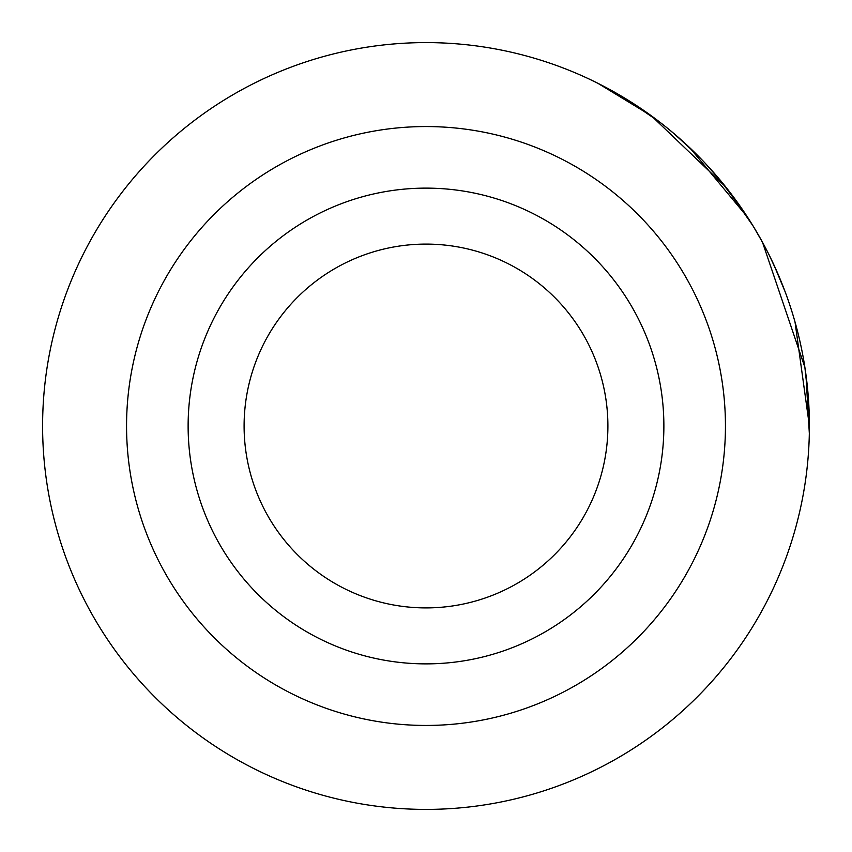 <?xml version="1.0" encoding="UTF-8"?>
<svg xmlns="http://www.w3.org/2000/svg" width="852" height="852" viewBox="0 0 852 852"><rect width="100%" height="100%" fill="white"/><g stroke="black" fill="none" stroke-linecap="round" stroke-linejoin="round"><path stroke-width="1.28" d="M725.446 426A299.446 299.446 0 0 0 426 126.554A299.446 299.446 0 0 0 126.554 426A299.446 299.446 0 0 0 426 725.446A299.446 299.446 0 0 0 725.446 426M809.347 419.748L809.4 426L795.012 321.939L809.4 426A383.4 383.4 0 0 0 426 42.6A383.4 383.4 0 0 0 42.6 426A383.4 383.4 0 0 0 426 809.4A383.4 383.4 0 0 0 809.4 426L809.4 426.852M597.838 83.262L651.461 115.893L725.808 187.025L753.019 225.865L762.476 242.213L804.874 367.255L808.729 403.284M652.845 116.916L657.265 120.207M671.983 131.911L673.101 132.859M697.703 155.501L694.039 151.88M598.104 83.4L613.248 91.43M623.259 97.245L660.289 122.507M668.532 129.057L677.564 136.671M678.969 137.907L686.669 144.84M705.019 163.041L722.624 183.084M596.049 82.378L606.709 87.862M634.026 103.944L653.505 117.395M628.691 100.557L635.123 104.658M672.356 132.22L692.495 150.357M622.333 96.681L633.643 103.699M674.464 133.998L698.001 155.746M769.633 255.962L778.334 274.802M789.282 303.45L792.009 311.843M805.854 373.953L808.921 406.915M809.4 426L809.325 433.37L805.928 374.55M651.982 116.266L655.902 119.174M686.478 144.67L687.117 145.255M689.886 147.865L747.768 217.516M244.098 426A181.902 181.902 0 0 0 426 607.902A181.902 181.902 0 0 0 607.902 426A181.902 181.902 0 0 0 426 244.098A181.902 181.902 0 0 0 244.098 426M663.878 426A237.878 237.878 0 0 0 426 188.122A237.878 237.878 0 0 0 188.122 426A237.878 237.878 0 0 0 426 663.878A237.878 237.878 0 0 0 663.878 426M719.642 179.484L745.085 213.447M773.989 265.079L785.086 291.64M758.887 235.78L767.322 251.383M426 607.902A181.902 181.902 0 0 0 607.902 426A181.902 181.902 0 0 0 426 244.098"/></g></svg>
